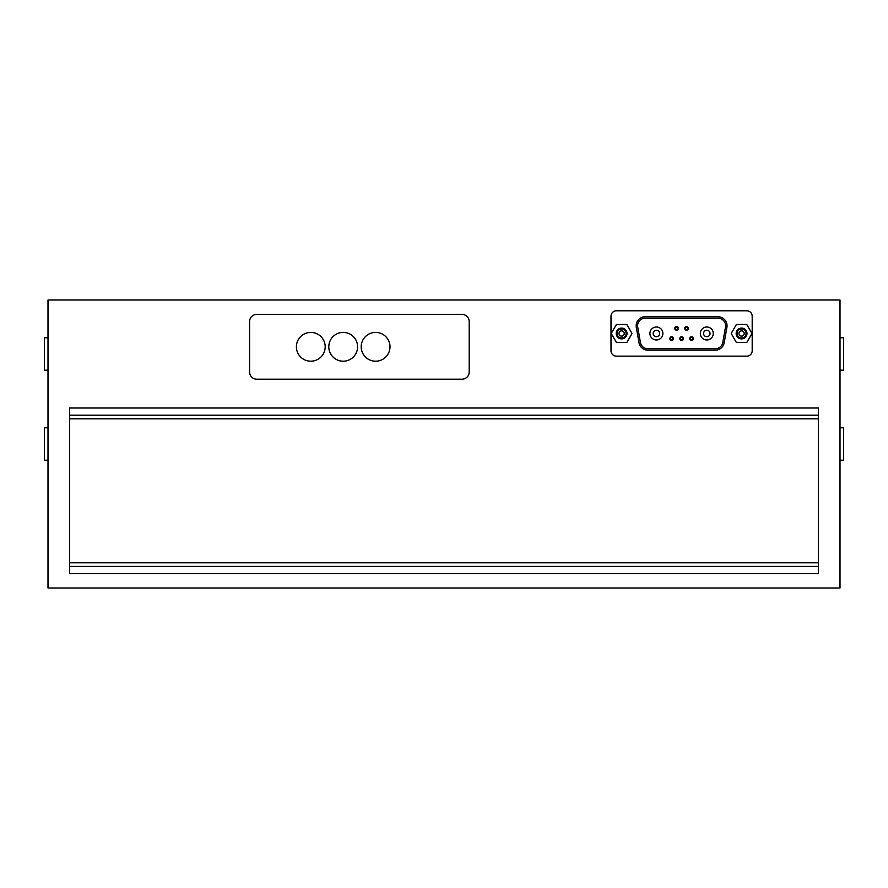 <?xml version="1.0" encoding="UTF-8"?>
<svg xmlns="http://www.w3.org/2000/svg" width="888" height="888" viewBox="0 0 888 888"><rect width="100%" height="100%" fill="white"/><g stroke="black" fill="none" stroke-linecap="round" stroke-linejoin="round"><path stroke-width="1.33" d="M47.996 300L47.996 588L840.004 588L840.004 300L47.996 300M47.996 337.795L44.4 337.795L44.4 370.196L47.996 370.196M47.996 427.805L44.4 427.805L44.4 460.195L47.996 460.195M840.004 460.195L843.6 460.195L843.6 427.805L840.004 427.805M840.004 370.196L843.6 370.196L843.6 337.795L840.004 337.795M706.804 339.96A6.482 6.482 0 0 1 700.321 333.477A6.482 6.482 0 0 1 706.804 326.995A6.482 6.482 0 0 1 713.275 333.477A6.482 6.482 0 0 1 706.804 339.96A6.482 6.482 0 0 1 700.321 333.477A6.482 6.482 0 0 1 706.804 326.995A6.482 6.482 0 0 1 713.275 333.477A6.482 6.482 0 0 1 706.804 339.96M656.399 339.96A6.482 6.482 0 0 1 649.916 333.477A6.482 6.482 0 0 1 656.399 326.995A6.482 6.482 0 0 1 662.881 333.477A6.482 6.482 0 0 1 656.399 339.96A6.482 6.482 0 0 1 649.916 333.477A6.482 6.482 0 0 1 656.399 326.995A6.482 6.482 0 0 1 662.881 333.477A6.482 6.482 0 0 1 656.399 339.96M676.556 330.17A1.798 1.798 0 0 1 674.758 328.371A1.798 1.798 0 0 1 676.556 326.573A1.798 1.798 0 0 1 678.365 328.371A1.798 1.798 0 0 1 676.556 330.17A1.798 1.798 0 0 1 674.758 328.371A1.798 1.798 0 0 1 676.556 326.573A1.798 1.798 0 0 1 678.365 328.371A1.798 1.798 0 0 1 676.556 330.17M671.628 340.393A1.798 1.798 0 0 1 669.83 338.594A1.798 1.798 0 0 1 671.628 336.796A1.798 1.798 0 0 1 673.426 338.594A1.798 1.798 0 0 1 671.628 340.393A1.798 1.798 0 0 1 669.83 338.594A1.798 1.798 0 0 1 671.628 336.796A1.798 1.798 0 0 1 673.426 338.594A1.798 1.798 0 0 1 671.628 340.393M686.535 330.17A1.798 1.798 0 0 1 684.737 328.371A1.798 1.798 0 0 1 686.535 326.573A1.798 1.798 0 0 1 688.333 328.371A1.798 1.798 0 0 1 686.535 330.17A1.798 1.798 0 0 1 684.737 328.371A1.798 1.798 0 0 1 686.535 326.573A1.798 1.798 0 0 1 688.333 328.371A1.798 1.798 0 0 1 686.535 330.17M691.574 340.393A1.798 1.798 0 0 1 689.776 338.594A1.798 1.798 0 0 1 691.574 336.796A1.798 1.798 0 0 1 693.373 338.594A1.798 1.798 0 0 1 691.574 340.393A1.798 1.798 0 0 1 689.776 338.594A1.798 1.798 0 0 1 691.574 336.796A1.798 1.798 0 0 1 693.373 338.594A1.798 1.798 0 0 1 691.574 340.393M681.596 340.393A1.798 1.798 0 0 1 679.797 338.594A1.798 1.798 0 0 1 681.596 336.796A1.798 1.798 0 0 1 683.405 338.594A1.798 1.798 0 0 1 681.596 340.393A1.798 1.798 0 0 1 679.797 338.594A1.798 1.798 0 0 1 681.596 336.796A1.798 1.798 0 0 1 683.405 338.594A1.798 1.798 0 0 1 681.596 340.393M736.174 324.841L731.39 333.122A0.722 0.722 0 0 0 731.39 333.844L736.174 342.124A0.722 0.722 0 0 0 736.796 342.479L746.353 342.479A0.722 0.722 0 0 0 746.975 342.124L751.759 333.844A0.722 0.722 0 0 0 751.759 333.122L746.975 324.841A0.722 0.722 0 0 0 746.353 324.475L736.796 324.475A0.722 0.722 0 0 0 736.174 324.841M741.58 336.108A2.631 2.631 0 0 1 739.304 332.168A2.631 2.631 0 0 1 743.855 332.168A2.631 2.631 0 0 1 741.58 336.108M741.58 338.883A5.395 5.395 0 0 0 746.253 330.78A5.395 5.395 0 0 0 736.896 330.78A5.395 5.395 0 0 0 741.58 338.883M741.58 337.984A4.495 4.495 0 0 1 737.684 331.235A4.495 4.495 0 0 1 745.476 331.235A4.495 4.495 0 0 1 741.58 337.984M631.812 333.122L627.028 324.841A0.722 0.722 0 0 0 626.406 324.475L616.838 324.475A0.722 0.722 0 0 0 616.216 324.841L611.444 333.122A0.722 0.722 0 0 0 611.444 333.844L616.216 342.124A0.722 0.722 0 0 0 616.838 342.479L626.406 342.479A0.722 0.722 0 0 0 627.028 342.124L631.812 333.844A0.722 0.722 0 0 0 631.812 333.122M621.622 336.108A2.631 2.631 0 0 1 619.347 332.168A2.631 2.631 0 0 1 623.898 332.168A2.631 2.631 0 0 1 621.622 336.108M621.622 338.883A5.395 5.395 0 0 0 626.295 330.78A5.395 5.395 0 0 0 616.949 330.78A5.395 5.395 0 0 0 621.622 338.883M621.622 337.984A4.495 4.495 0 0 1 617.726 331.235A4.495 4.495 0 0 1 625.518 331.235A4.495 4.495 0 0 1 621.622 337.984M611 316.195L611 350.76A5.395 5.395 0 0 0 616.405 356.155L746.797 356.155A5.395 5.395 0 0 0 752.192 350.76L752.192 316.195A5.395 5.395 0 0 0 746.797 310.8L616.405 310.8A5.395 5.395 0 0 0 611 316.195M724.186 342.746A9.002 9.002 0 0 1 715.328 350.183L647.874 350.183A9.002 9.002 0 0 1 639.016 342.746L636.296 327.339A9.002 9.002 0 0 1 645.154 316.772L718.048 316.772A9.002 9.002 0 0 1 726.906 327.339L724.186 342.746M640.426 342.502L637.717 327.084A7.559 7.559 0 0 1 645.154 318.215L718.048 318.215A7.559 7.559 0 0 1 725.485 327.084L722.777 342.502A7.559 7.559 0 0 1 715.328 348.74L647.874 348.74A7.559 7.559 0 0 1 640.426 342.502M469.197 372.005L469.197 321.6A7.204 7.204 0 0 0 462.004 314.396L256.798 314.396A7.204 7.204 0 0 0 249.595 321.6L249.595 372.005A7.204 7.204 0 0 0 256.798 379.198L462.004 379.198A7.204 7.204 0 0 0 469.197 372.005M310.8 332.401A14.397 14.397 0 0 1 323.265 354.001A14.397 14.397 0 0 1 298.335 354.001A14.397 14.397 0 0 1 310.8 332.401M343.201 332.401A14.397 14.397 0 0 1 355.666 354.001A14.397 14.397 0 0 1 330.725 354.001A14.397 14.397 0 0 1 343.201 332.401M375.602 332.401A14.397 14.397 0 0 1 388.067 354.001A14.397 14.397 0 0 1 363.125 354.001A14.397 14.397 0 0 1 375.602 332.401M818.403 415.196L818.403 573.604L69.597 573.604L69.597 408.003L818.403 408.003L818.403 415.196L69.597 415.196M818.403 566.4L69.597 566.4M706.804 336.719A3.241 3.241 0 0 1 703.995 331.857A3.241 3.241 0 0 1 709.601 331.857A3.241 3.241 0 0 1 706.804 336.719M656.399 336.719A3.241 3.241 0 0 1 653.59 331.857A3.241 3.241 0 0 1 659.207 331.857A3.241 3.241 0 0 1 656.399 336.719M676.556 329.448A1.077 1.077 0 0 1 675.624 327.827A1.077 1.077 0 0 1 677.5 327.827A1.077 1.077 0 0 1 676.556 329.448M671.628 339.671A1.077 1.077 0 0 1 670.695 338.051A1.077 1.077 0 0 1 672.56 338.051A1.077 1.077 0 0 1 671.628 339.671M686.535 329.448A1.077 1.077 0 0 1 685.591 327.827A1.077 1.077 0 0 1 687.467 327.827A1.077 1.077 0 0 1 686.535 329.448M691.574 339.671A1.077 1.077 0 0 1 690.642 338.051A1.077 1.077 0 0 1 692.507 338.051A1.077 1.077 0 0 1 691.574 339.671M681.596 339.671A1.077 1.077 0 0 1 680.663 338.051A1.077 1.077 0 0 1 682.539 338.051A1.077 1.077 0 0 1 681.596 339.671M818.403 562.803L69.597 562.803M818.403 418.803L69.597 418.803"/></g></svg>
